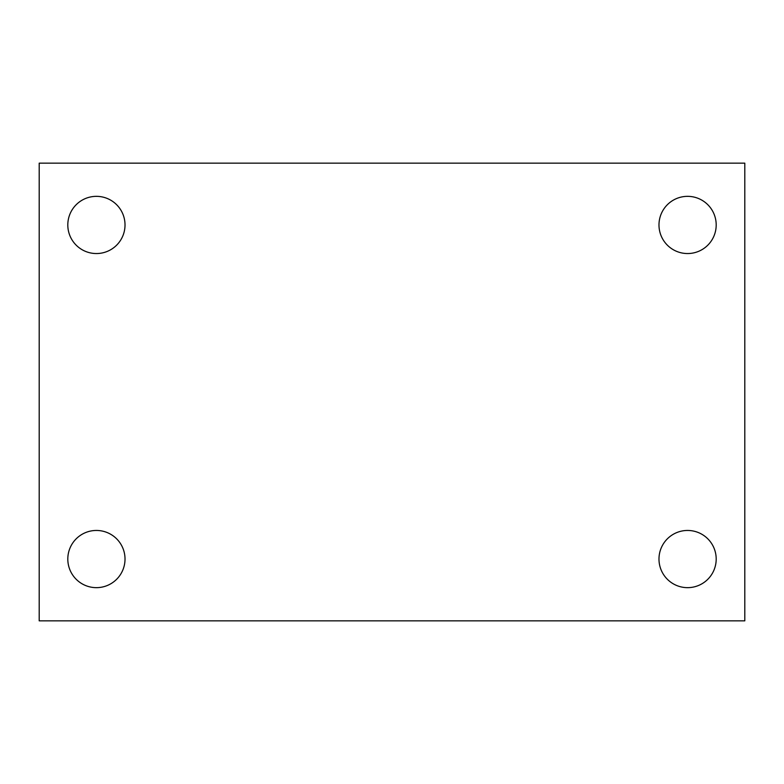 <?xml version="1.0" encoding="UTF-8"?>
<svg xmlns="http://www.w3.org/2000/svg" width="784" height="784" viewBox="0 0 784 784"><rect width="100%" height="100%" fill="white"/><g stroke="black" fill="none" stroke-linecap="round" stroke-linejoin="round"><path stroke-width="1.18" d="M39.2 163.16L744.8 163.16L744.8 620.84L39.2 620.84L39.2 163.16M96.412 530.454A28.606 28.606 0 0 1 125.019 559.051A28.606 28.606 0 0 1 96.412 587.657A28.606 28.606 0 0 1 67.806 559.051A28.606 28.606 0 0 1 96.412 530.454M687.588 530.454A28.606 28.606 0 0 1 716.194 559.051A28.606 28.606 0 0 1 687.588 587.657A28.606 28.606 0 0 1 658.981 559.051A28.606 28.606 0 0 1 687.588 530.454M687.588 196.343A28.606 28.606 0 0 1 716.194 224.949A28.606 28.606 0 0 1 687.588 253.546A28.606 28.606 0 0 1 658.981 224.949A28.606 28.606 0 0 1 687.588 196.343M96.412 196.343A28.606 28.606 0 0 1 125.019 224.949A28.606 28.606 0 0 1 96.412 253.546A28.606 28.606 0 0 1 67.806 224.949A28.606 28.606 0 0 1 96.412 196.343"/></g></svg>
